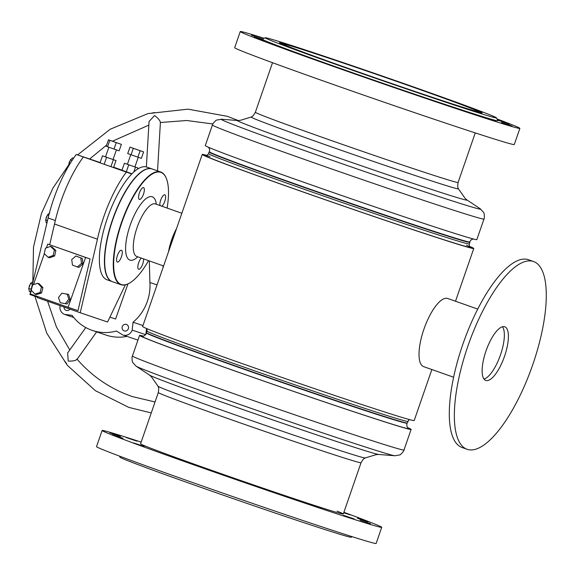 <?xml version="1.0" encoding="UTF-8"?>
<svg xmlns="http://www.w3.org/2000/svg" width="575" height="575" viewBox="0 0 575 575"><rect width="100%" height="100%" fill="white"/><g stroke="black" fill="none" stroke-linecap="round" stroke-linejoin="round"><path stroke-width="0.86" d="M209.588 151.987A137.993 2.444 19.1 0 0 209.084 152.023A137.993 2.444 19.1 0 0 294.608 184.079A137.993 2.444 19.1 0 0 469.883 242.334A137.993 2.444 19.1 0 0 469.509 241.989M407.883 421.367A137.993 2.444 19.1 0 1 232.616 363.113A137.993 2.444 19.1 0 1 147.085 331.056L146.524 332.673A137.993 2.444 19.1 0 0 232.056 364.723A137.993 2.444 19.1 0 0 407.323 422.977L408.667 420.196L409.63 419.635M211.348 152.928A135.722 2.408 19.1 0 0 295.349 184.295A135.722 2.408 19.1 0 0 467.54 241.644M206.777 155.365A143.685 2.544 19.1 0 0 202.213 154.459L142.636 326.507A143.685 2.544 19.1 0 0 231.696 359.885A143.685 2.544 19.1 0 0 414.194 420.541L431.854 369.531M202.213 154.459A143.685 2.544 19.1 0 0 291.273 187.838A143.685 2.544 19.1 0 0 473.771 248.493A143.685 2.544 19.1 0 0 469.624 246.38M458.397 188.794A109.645 1.941 19.1 0 1 436.109 182.376A109.645 1.941 19.1 0 1 319.678 142.737A109.645 1.941 19.1 0 1 251.21 117.056L240.249 120.355L237.59 120.542A121.49 2.156 19.1 0 0 311.707 148.451A121.49 2.156 19.1 0 0 442.333 192.948A121.49 2.156 19.1 0 0 466.943 199.963L464.974 198.174L458.397 188.794C458.433 187.867 457.111 188.808 458.088 182.469L475.252 132.904M483.97 219.032A143.685 2.544 19.1 0 1 454.753 210.572A143.685 2.544 19.1 0 1 303.262 159.009A143.685 2.544 19.1 0 1 212.419 124.998L205.297 145.568A143.685 2.544 19.1 0 0 296.139 179.572A143.685 2.544 19.1 0 0 447.63 231.143A143.685 2.544 19.1 0 0 476.848 239.603L483.97 219.032C484.581 219.24 484.452 212.657 483.532 212.376L480.377 208.869A137.288 2.437 19.1 0 1 452.712 201.049A137.288 2.437 19.1 0 1 303.794 150.305A137.288 2.437 19.1 0 1 221.526 119.233L237.655 120.534M208.524 147.286L209.638 149.371L209.494 151.836A137.669 2.444 19.1 0 0 296.527 184.417A137.669 2.444 19.1 0 0 441.679 233.824A137.669 2.444 19.1 0 0 469.674 241.931L471.076 239.904L473.254 238.956M457.405 105.534A103.284 1.833 19.1 0 0 478.407 111.615A103.284 1.833 19.1 0 0 413.109 87.17A103.284 1.833 19.1 0 0 304.218 50.104A103.284 1.833 19.1 0 0 283.216 44.023A103.284 1.833 19.1 0 0 348.515 68.468A103.284 1.833 19.1 0 0 457.405 105.534M303.37 49.795A104.42 1.854 19.1 0 0 282.203 43.614A104.42 1.854 19.1 0 0 346.732 67.857A104.42 1.854 19.1 0 0 458.253 105.836A104.42 1.854 19.1 0 0 479.457 111.917A104.42 1.854 19.1 0 0 412.031 86.767A104.42 1.854 19.1 0 0 303.37 49.795M408.243 428.037A142.14 2.523 -160.9 0 1 228.289 368.625A142.14 2.523 -160.9 0 1 142.679 336.08M394.881 455.767L378.659 454.451A121.49 2.156 -160.9 0 1 223.963 402.867A121.49 2.156 -160.9 0 1 149.586 375.13L136.031 366.131A137.288 2.437 -160.9 0 0 220.067 397.476A137.288 2.437 -160.9 0 0 394.881 455.767L399.524 454.962C400.423 455.314 404.599 450.211 403.988 450.002A143.685 2.544 -160.9 0 1 220.656 389.045A143.685 2.544 -160.9 0 1 132.437 355.968C131.826 355.76 131.955 362.343 132.875 362.624L136.031 366.131M407.891 427.714A143.685 2.544 -160.9 0 1 411.111 429.432A143.685 2.544 -160.9 0 1 227.779 368.474A143.685 2.544 -160.9 0 1 139.56 335.397A143.685 2.544 -160.9 0 1 143.153 336.044M406.827 423.02A137.669 2.444 -160.9 0 1 406.913 423.164A137.669 2.444 -160.9 0 1 231.258 364.758A137.669 2.444 -160.9 0 1 146.74 333.069A137.669 2.444 -160.9 0 1 146.898 333.011M403.262 422.201A134.866 2.393 -160.9 0 1 232.185 365.032A134.866 2.393 -160.9 0 1 150.204 334.571M106.749 275.296A59.469 20.118 -70.5 0 1 106.684 275.13A59.469 20.118 -70.5 0 1 132.473 180.988A59.469 20.118 -70.5 0 1 143.671 170.495A59.469 20.118 -70.5 0 1 143.822 170.408M160.741 172.011L152.159 168.978A59.75 20.211 109.5 0 0 143.973 170.322A59.75 20.211 109.5 0 0 132.724 180.866A59.75 20.211 109.5 0 0 106.813 275.461A59.75 20.211 109.5 0 0 112.333 281.649L120.915 284.683A59.75 20.211 -70.5 0 1 115.582 243.8A59.75 20.211 -70.5 0 1 141.313 183.907A59.75 20.211 -70.5 0 1 160.741 172.011A59.75 20.211 -70.5 0 1 166.261 178.2A59.75 20.211 -70.5 0 1 166.326 178.365M167.124 208.064A59.469 20.118 109.5 0 0 166.391 178.523A59.469 20.118 109.5 0 0 141.558 184.201A59.469 20.118 109.5 0 0 114.368 253.489A59.469 20.118 109.5 0 0 129.411 283.166A59.469 20.118 109.5 0 0 140.602 272.665A59.469 20.118 109.5 0 0 148.544 260.647M122.317 252.454A6.26 2.12 109.5 0 0 121.519 250.247A6.26 2.12 109.5 0 0 118.378 253.244A6.26 2.12 109.5 0 0 116.545 259.842A6.26 2.12 109.5 0 0 117.343 262.049A6.26 2.12 109.5 0 0 120.484 259.045A6.26 2.12 109.5 0 0 122.317 252.454M144.347 189.822A6.26 2.12 109.5 0 0 143.549 187.615A6.26 2.12 109.5 0 0 140.408 190.62A6.26 2.12 109.5 0 0 138.575 197.211A6.26 2.12 109.5 0 0 139.373 199.417A6.26 2.12 109.5 0 0 142.514 196.413A6.26 2.12 109.5 0 0 144.347 189.822M161.891 206.217A6.26 2.12 109.5 0 0 165.622 197.031A6.26 2.12 109.5 0 0 164.817 194.824A6.26 2.12 109.5 0 0 161.683 197.822A6.26 2.12 109.5 0 0 159.85 204.42A6.26 2.12 109.5 0 0 159.936 205.527M141.299 258.082A6.26 2.12 109.5 0 0 137.813 267.052A6.26 2.12 109.5 0 0 138.618 269.258A6.26 2.12 109.5 0 0 141.752 266.254A6.26 2.12 109.5 0 0 143.592 259.656A6.26 2.12 109.5 0 0 143.549 258.879M129.253 283.252A59.75 20.211 -70.5 0 1 129.102 283.338A59.75 20.211 -70.5 0 1 120.915 284.683M175.368 231.998A26.464 8.948 109.5 0 0 169.776 248.134M176.583 228.483A27.88 9.43 109.5 0 0 168.561 251.649M453.632 377.229L423.653 366.627A36.132 12.226 -70.5 0 1 421.396 364.888A36.132 12.226 -70.5 0 1 425.579 324.724A36.132 12.226 -70.5 0 1 447.731 298.49L477.717 309.084M532.766 364.658A99.583 33.688 109.5 0 0 533.499 261.51A99.583 33.688 109.5 0 0 467.87 346.143A99.583 33.688 109.5 0 0 467.13 449.291A99.583 33.688 109.5 0 0 532.766 364.658M504.541 356.263A28.455 9.624 109.5 0 0 504.749 326.787A28.455 9.624 109.5 0 0 485.997 350.973A28.455 9.624 109.5 0 0 485.789 380.442A28.455 9.624 109.5 0 0 504.541 356.263M484.006 379.054A28.455 9.624 109.5 0 0 500.502 354.832A28.455 9.624 109.5 0 0 502.493 326.751M533.499 261.51L528.454 259.728A99.583 33.688 109.5 0 0 462.817 344.36A99.583 33.688 109.5 0 0 462.084 447.508L467.13 449.291M73.614 158.175L72.716 157.852L70.387 159.843L72.091 160.439M69.23 165.011L68.641 164.795L70.387 159.843M69.05 162.977A4.55 1.538 -70.5 0 1 69.072 162.897L69.288 162.236A4.55 1.538 -70.5 0 1 69.546 161.553A4.55 1.538 -70.5 0 1 69.575 161.482M68.705 166.204L68.641 164.795M69.072 162.897L69.072 162.905A4.55 1.538 -70.5 0 1 69.288 162.236M48.767 215.409L47.409 214.928L49.738 212.944M47.524 220.548L45.662 219.887L47.409 214.928M46.072 218.069A4.55 1.538 -70.5 0 1 46.093 217.99L46.309 217.328A4.55 1.538 -70.5 0 1 46.568 216.646A4.55 1.538 -70.5 0 1 46.597 216.574M46.92 223.1L46.252 222.863L45.662 219.887M46.093 217.99L46.093 217.997A4.55 1.538 -70.5 0 1 46.309 217.328M33.041 281.57L30.497 283.482L32.43 284.165M31.208 289.304L28.75 288.442L30.497 283.482M29.16 286.623A4.55 1.538 -70.5 0 1 29.181 286.537L29.397 285.883A4.55 1.538 -70.5 0 1 29.656 285.193A4.55 1.538 -70.5 0 1 29.684 285.121M30.597 291.863L29.339 291.41L28.75 288.442M29.181 286.537A4.55 1.538 -70.5 0 1 29.397 285.883M126.45 324.458A3.414 3.213 108.7 0 1 128.354 328.728A3.414 3.213 108.7 0 1 124.186 330.898A3.414 3.213 108.7 0 1 122.281 326.629A3.414 3.213 108.7 0 1 126.45 324.458M69.855 309.077A3.414 3.213 108.7 0 1 64.033 307.021M37.411 297.153L29.965 294.522L48.127 217.997A69.992 23.676 -70.5 0 1 54.028 197.994A69.992 23.676 -70.5 0 1 76.295 154.474L131.754 174.002A59.75 20.211 109.5 0 0 107.798 216.955A59.75 20.211 109.5 0 0 107.036 279.773L112.082 281.556A59.75 20.211 109.5 0 0 112.211 281.599M130.777 154.653L127.384 164.292L137.871 167.972L137.439 169.201M108.898 147.236L105.505 156.882L107.985 157.773L113.023 159.527L116.416 149.881M152.03 168.935A59.75 20.211 109.5 0 0 151.908 168.885A59.75 20.211 109.5 0 0 112.851 218.737A59.75 20.211 109.5 0 0 112.082 281.556M49.68 244.734L54.524 224.02A71.135 24.064 -70.5 0 1 61.238 200.546A71.135 24.064 -70.5 0 1 83.368 156.982M54.524 224.02L97.441 239.193A71.135 24.064 -70.5 0 1 104.154 215.718A71.135 24.064 -70.5 0 1 126.284 172.148M70.337 299.582L68.526 294.443L61.856 293.192L58.456 297.577L60.274 302.716L66.944 303.967L70.337 299.582L68.878 299.093L67.067 293.947M48.12 257.291L49.579 257.787L54.639 255.968L55.833 250.513L51.958 246.883L50.499 246.388L45.439 248.206L44.253 253.661L48.12 257.291L53.18 255.472L54.373 250.017L50.499 246.388M46.417 247.854L47.747 244.073L85.61 257.463L68.08 307.287L30.216 293.904L31.417 290.49M33.479 284.618L44.34 253.74M42.924 287.543L39.186 283.762L37.727 283.267L32.617 284.898L31.244 290.31L34.982 294.091L36.441 294.587L41.551 292.955L42.924 287.543L41.465 287.047L37.727 283.267M82.268 258.419L75.907 256.026L71.731 259.591L72.45 265.061L77.352 266.965L78.811 267.454L82.987 263.889L82.268 258.419L75.907 256.026M127.391 164.27L124.423 163.257L121.965 170.236L131.977 173.772M105.513 156.86L102.501 155.825L100.043 162.804L104.154 164.278L113.577 167.555L116.028 160.576L113.031 159.505M113.699 167.217L121.993 170.143M76.295 154.474L100.136 162.545M125.364 284.841L107.575 322.014L80.227 312.75L97.441 239.193M37.562 296.506L37.31 297.577L80.227 312.75M47.747 244.073L90.081 258.973L77.984 310.644L68.08 307.287M124.423 163.257L137.871 167.972M102.501 155.825L116.028 160.576M151.908 168.885L146.855 167.102A59.75 20.211 109.5 0 0 131.754 174.002M106.605 157.298L104.154 164.278M113.376 159.67L110.917 166.649M135.484 167.167L133.759 172.069M128.764 164.809L126.306 171.788M114.008 149.04L119.126 150.822L121.39 144.382L108.467 139.818L106.202 146.258L107.547 146.762L114.008 149.04L116.272 142.6L121.39 144.382M108.467 139.818L109.811 140.322L107.547 146.762M109.811 140.322L116.272 142.6M137.885 157.155L141.364 158.348L143.628 151.908L129.993 147.114L127.722 153.554L131.071 154.761L137.885 157.155L140.156 150.715L143.628 151.908M129.993 147.114L133.335 148.314L131.071 154.761M133.335 148.314L140.156 150.715M109.918 317.12L115.589 319.039L127.938 283.935M149.32 260.921L149.903 282.483A45.526 42.837 108.7 0 1 133.062 322.223L132.171 330.1A7.727 7.267 108.7 0 1 122.842 334.995A7.727 7.267 108.7 0 1 122.755 334.966L116.438 331.027A45.526 42.837 108.7 0 1 92.273 330.417A45.526 42.837 108.7 0 1 72.083 315.352L64.695 314.446A7.727 7.267 108.7 0 1 60.138 305.648M163.005 265.758L163.048 267.562M146.546 328.519L145.87 334.578M137.986 339.954A7.727 7.267 108.7 0 1 136.519 339.631A7.727 7.267 108.7 0 1 136.433 339.602M126.989 336.397A45.526 42.837 108.7 0 1 105.951 335.045L92.273 330.417M157.047 284.905L149.903 282.483M142.959 325.572L133.062 322.223M145.755 334.7L132.171 330.1M73.737 317.508L64.695 314.446M85.61 257.463L90.081 258.973M53.18 255.472L54.639 255.968M54.373 250.017L55.833 250.513M34.982 294.091L40.092 292.459L41.465 287.047M40.092 292.459L41.551 292.955M60.274 302.716L66.944 303.967M65.485 303.478L68.878 299.093M77.352 266.965L81.528 263.393L80.809 257.931M81.528 263.393L82.987 263.889M154.768 112.65L151.52 113.347A5.692 3.723 3.4 0 1 154.747 112.65A5.692 3.723 3.4 0 1 154.768 112.65M146.366 166.951L149.054 121.505L154.574 115.532C158.262 118.321 160.181 120.628 160.317 122.446M64.465 360.848L66.556 363.429A5.692 3.752 -144.5 0 1 64.465 360.848M77.014 359.26C75.763 360.626 72.824 361.237 68.202 361.086L67.656 352.942L85.761 327.542M439.933 96.312A122.346 2.171 19.1 0 0 265.233 37.756A122.346 2.171 19.1 0 0 321.698 59.326A122.346 2.171 19.1 0 0 438.545 99.791A122.346 2.171 19.1 0 0 496.419 117.81A122.346 2.171 19.1 0 0 439.933 96.312M265.233 37.756L262.337 39.157A124.624 2.207 19.1 0 0 319.851 61.137A124.624 2.207 19.1 0 0 438.869 102.35A124.624 2.207 19.1 0 0 497.828 120.707L496.419 117.81M328.979 61.604A107.266 1.905 19.1 0 0 430.646 96.823A107.266 1.905 19.1 0 0 482.173 112.916A107.266 1.905 19.1 0 0 432.644 94.034A107.266 1.905 19.1 0 0 330.977 58.815A107.266 1.905 19.1 0 0 279.45 42.722A107.266 1.905 19.1 0 0 328.979 61.604M251.433 35.197L261.999 38.741L251.433 35.197M254.013 37.073L264.579 40.609L254.013 37.073M275.238 45.303L285.804 48.839L275.238 45.303M311.88 58.643L322.446 62.179L311.88 58.643M358.354 75.059L368.92 78.595L358.354 75.059M407.596 92.05L418.162 95.587L407.596 92.05M452.101 107.036L462.667 110.573L452.101 107.036M485.092 117.724L495.657 121.267L485.092 117.724M501.551 122.504L512.117 126.04L501.551 122.504M497.533 120.11L509.536 124.171L497.425 119.88M264.133 38.288A147.955 2.623 19.1 0 0 240.257 31.553A147.955 2.623 19.1 0 0 308.581 57.608A147.955 2.623 19.1 0 0 448.802 106.181A147.955 2.623 19.1 0 0 519.879 128.383A147.955 2.623 19.1 0 0 496.951 118.91M240.257 31.553L234.672 47.689A147.955 2.623 19.1 0 0 302.996 73.737A147.955 2.623 19.1 0 0 443.217 122.31A147.955 2.623 19.1 0 0 514.294 144.512L519.879 128.383M352.274 536.712L351.174 537.244A122.346 2.171 -160.9 0 1 176.482 478.688A122.346 2.171 -160.9 0 1 119.988 457.19L119.456 456.09M378.817 454.458L376.165 454.645L365.197 457.944C364.651 458.699 364.191 457.147 361.043 462.724A107.266 1.905 -160.9 0 1 224.178 417.22A107.266 1.905 -160.9 0 1 158.319 392.531L140.566 443.799A107.266 1.905 19.1 0 0 190.095 462.688A107.266 1.905 19.1 0 0 291.762 497.907A107.266 1.905 19.1 0 0 343.289 514A107.266 1.905 19.1 0 0 337.051 511.132M343.8 512.526L350.175 514.869L343.713 512.771M367.978 521.798L357.413 518.262L367.978 521.798M370.559 523.667L359.993 520.131L370.559 523.667M354.099 518.894L343.534 515.358L354.099 518.894M321.102 508.199L310.543 504.663L321.102 508.199M276.604 493.213L266.038 489.677L276.604 493.213M227.362 476.222L216.797 472.686L227.362 476.222M180.881 459.806L170.322 456.27L180.881 459.806M144.246 446.466L133.68 442.93L144.246 446.466M123.021 438.236L112.456 434.7L123.021 438.236M120.441 436.368L109.875 432.831L120.441 436.368M136.9 441.147L126.335 437.604L136.9 441.147M343.879 512.296A147.955 2.623 -160.9 0 1 381.735 527.311L376.151 543.447A147.955 2.623 -160.9 0 1 305.073 521.245A147.955 2.623 -160.9 0 1 164.853 472.672A147.955 2.623 -160.9 0 1 96.528 446.617L102.113 430.488A147.955 2.623 -160.9 0 1 141.155 442.096M381.735 527.311A147.955 2.623 -160.9 0 1 310.658 505.109A147.955 2.623 -160.9 0 1 170.437 456.543A147.955 2.623 -160.9 0 1 102.113 430.488M205.972 155.487C206.339 155.947 207.187 155.329 208.524 153.633A137.993 2.444 19.1 0 0 294.055 185.689A137.993 2.444 19.1 0 0 469.322 243.944L469.883 242.334M209.961 156.436A140.839 2.494 19.1 0 0 292.193 188.104A140.839 2.494 19.1 0 0 427.922 234.557A140.839 2.494 19.1 0 0 466.454 245.259M251.21 117.056C251.764 116.301 252.217 117.853 255.365 112.276A107.266 1.905 19.1 0 0 323.186 137.662A107.266 1.905 19.1 0 0 436.274 176.158A107.266 1.905 19.1 0 0 458.088 182.469M365.197 457.944A109.645 1.941 -160.9 0 1 225.321 411.405A109.645 1.941 -160.9 0 1 158.01 386.206C157.974 387.133 159.297 386.192 158.319 392.531M137.756 256.831A33.573 11.356 -70.5 0 1 125.702 245.676A33.573 11.356 -70.5 0 1 141.349 203.464A33.573 11.356 -70.5 0 1 156.335 204.254M154.977 203.809L155.423 203.931A27.88 9.43 109.5 0 0 146.359 209.48A27.88 9.43 109.5 0 0 134.349 237.432A27.88 9.43 109.5 0 0 136.836 256.507L163.602 265.966M48.127 217.997L55.322 220.534M208.524 153.633L209.084 152.023M470.177 246.977C469.502 246.768 469.214 245.762 469.322 243.944M455.508 301.235L473.771 248.493M147.085 331.056L146.783 328.62M212.419 124.998C211.808 124.789 215.984 119.686 216.883 120.038L221.526 119.233M282.203 43.614L281.348 43.779M255.365 112.276L272.528 62.704M479.457 111.917L480.024 112.578M466.893 199.92L480.377 208.869M142.428 336.066C143.067 336.849 144.505 335.857 146.726 333.09L146.74 333.069M406.913 423.164L406.906 423.186C406.64 426.183 407.158 427.85 408.451 428.188M139.56 335.397L132.437 355.968M361.043 462.724L343.289 514M411.111 429.432L403.988 450.002M149.464 375.037L151.433 376.826L158.01 386.206M136.419 256.328L136.836 256.507M155.423 203.931L181.851 213.268M138.295 157.298L134.902 166.937M136.519 339.631L122.842 334.995M238.201 120.52L227.377 116.33L188.047 109.164L147.976 113.584L110.213 129.231L77.603 154.919M68.626 165.018L52.95 188.068L41.429 213.562L33.494 247.164L32.868 281.513M34.903 296.269L46.748 333.155L67.333 365.319L95.292 390.626L128.771 407.373L151.261 412.922M155.049 401.982L132.423 396.592C110.716 389.131 92.208 376.603 76.899 359.001M76.921 359.555L96.643 331.89M47.581 301.207L56.364 326.83L69.776 349.967M212.851 123.963L186.796 120.513L160.396 122.504M148.846 125.127L112.441 141.198M106.627 145.051L89.642 158.995M160.418 122.173L157.536 170.876"/></g></svg>
